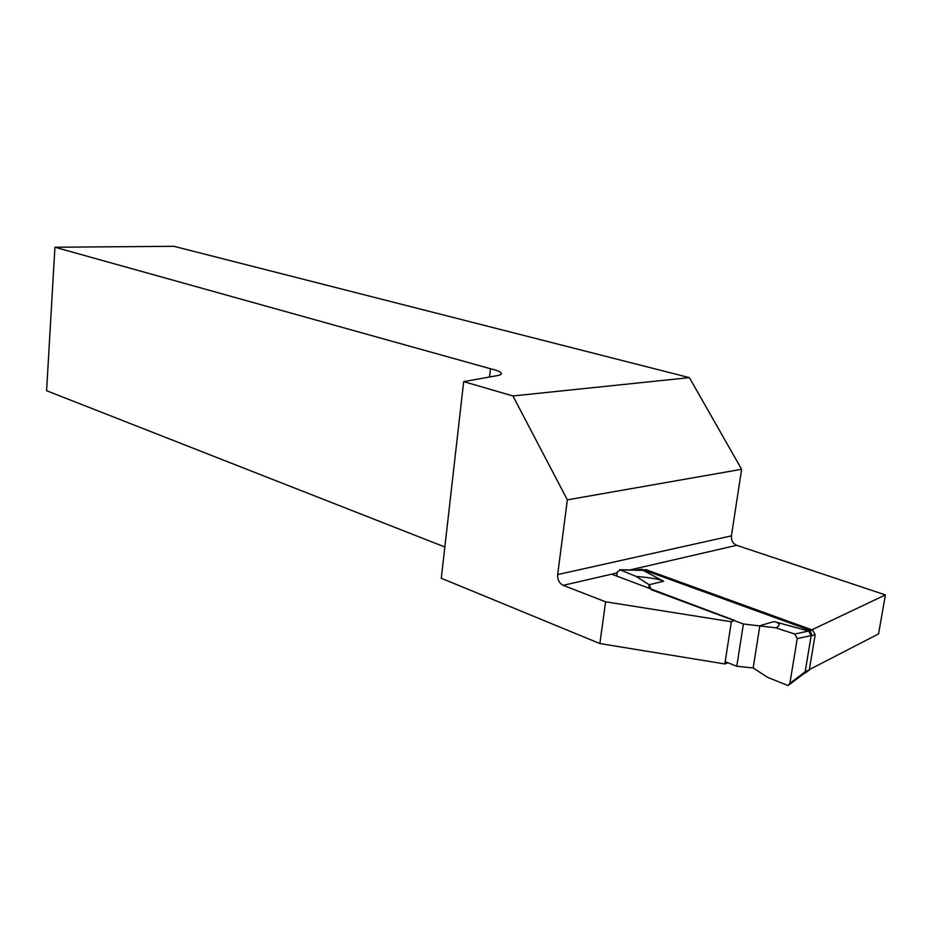 <?xml version="1.0" encoding="UTF-8"?>
<svg xmlns="http://www.w3.org/2000/svg" width="932" height="932" viewBox="0 0 932 932"><rect width="100%" height="100%" fill="white"/><g stroke="black" fill="none" stroke-linecap="round" stroke-linejoin="round"><path stroke-width="1.4" d="M620.328 569.906L641.775 570.349L645.736 569.603L812.622 630.114L815.185 634.634L812.354 635.531L809.908 630.952L812.622 630.114M804.421 673.393L806.448 671.052L809.279 670.085L815.185 634.634M809.279 670.085L805.271 673.032M725.189 661.685L736.781 666.264L753.173 667.964L767.782 677.447L788.064 685.591L789.893 683.319L805.166 671.786L811.178 635.601L797.233 638.595L794.74 634.028L775.774 627.818L743.398 623.997L651.27 589.711L649.15 584.76L648.695 587.941M753.173 667.964L759.871 625.71L774.014 621.551C780.037 623.135 780.76 625.151 776.17 627.62L775.774 627.818M736.781 666.264L743.398 623.997M789.893 683.319L797.233 638.595M812.354 635.531L811.166 635.647L808.615 631.034L794.74 634.028M642.998 570.291L663.619 581.23C659.879 579.273 650.734 577.677 636.16 576.43L649.15 584.76L663.619 581.23M808.615 631.034L774.014 621.551M805.166 671.786L803.477 673.941L789.404 684.577M616.681 576.046L617.229 572.085L620.211 569.86M620.363 569.918L636.16 576.43M641.775 570.349L640.855 570.174M641.868 570.139L642.929 570.256M728.067 662.815L724.84 663.957L599.87 643.558L441.29 578.248L463.67 381.631L512.926 395.96L689.389 377.635L741.616 469.285L567.355 499.855L512.926 395.96M444.844 546.991L46.6 390.718L54.918 247.236L173.935 246.304L689.389 377.635M635.939 570.069L641.74 569.207L810.479 630.475L885.4 594.919L878.561 633.888L809.349 669.63M885.4 594.919L736.711 545.313L629.892 569.953M563.173 585.343L605.59 601.792L731.364 621.761L734.474 620.386L611.625 574.17L563.173 585.343C559.247 583.292 557.406 579.704 557.662 574.578L567.355 499.855M557.662 574.578L731.434 535.853L741.616 469.285M731.434 535.853C731.131 540.42 732.89 543.577 736.711 545.313M605.59 601.792L599.87 643.558M54.918 247.236L490.477 368.734C496.173 370.051 499.703 371.414 501.043 372.8C502.033 374.023 500.915 374.932 497.688 375.549L463.67 381.631M724.84 663.957L731.364 621.761M489.51 377.006L490.477 368.734M617.112 572.9L611.625 574.17M641.74 569.207L641.6 570.151M805.166 671.739L806.448 671.052M775.354 627.853L776.17 627.62M641.088 570.174L619.64 569.743M641.962 570.128L643.371 569.802M642.23 570.128L641.018 570.174M501.043 372.8L500.845 374.489"/></g></svg>
